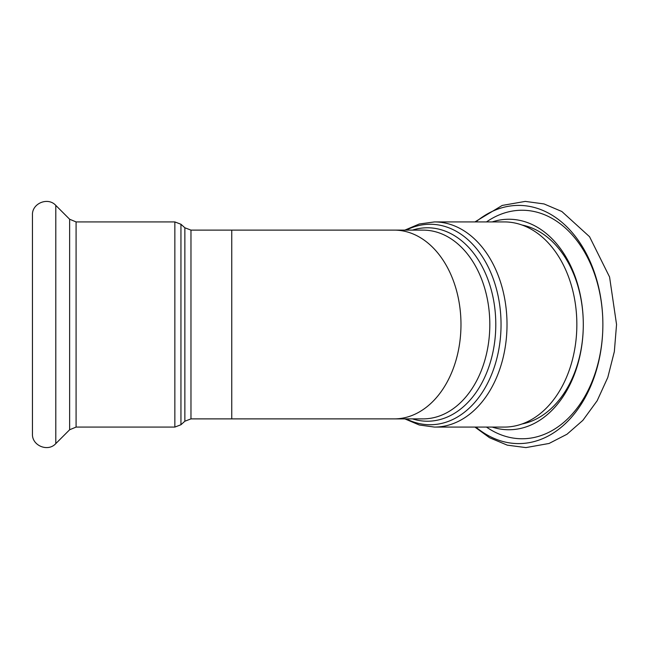 <?xml version="1.0" encoding="UTF-8"?>
<svg xmlns="http://www.w3.org/2000/svg" width="649" height="649" viewBox="0 0 649 649"><rect width="100%" height="100%" fill="white"/><g stroke="black" fill="none" stroke-linecap="round" stroke-linejoin="round"><path stroke-width="0.97" d="M32.45 324.5L32.45 433.93C31.817 445.636 47.969 452.329 55.798 443.6L55.798 205.4C47.969 196.679 31.817 203.364 32.45 215.079L32.45 324.5M412.44 230.119A96.717 68.388 90 0 1 495.787 324.5A96.717 68.388 90 0 1 412.44 418.881M394.243 230.119A94.381 66.733 -90 0 1 460.977 324.5A94.381 66.733 -90 0 1 394.243 418.881L423.083 418.881A94.381 66.733 -90 0 0 489.817 324.5A94.381 66.733 -90 0 0 423.083 230.119L231.75 230.119L231.75 418.881L190.968 418.881L190.968 230.119L231.75 230.119M406.274 418.881A100.246 70.887 -90 0 0 501.044 324.5A100.246 70.887 -90 0 0 406.274 230.119M404.846 230.119L419.286 224.002L434.473 221.917A102.583 72.542 90 0 1 507.015 324.5A102.583 72.542 90 0 1 434.473 427.083L419.286 424.998L404.846 418.881M434.473 221.917L504.314 221.917A102.583 72.542 90 0 1 576.847 324.5A102.583 72.542 90 0 1 504.314 427.083L434.473 427.083M475.879 221.917A119.1 84.216 90 0 1 560.428 221.082A119.1 84.216 90 0 1 602.872 324.5A119.1 84.216 90 0 1 560.428 427.918A119.1 84.216 90 0 1 475.879 427.083M492.21 221.917A105.26 74.424 90 0 1 583.297 324.5A105.26 74.424 90 0 1 492.21 427.083M522.072 225.041A100.425 71.009 90 0 1 583.297 324.5A100.425 71.009 90 0 1 522.072 423.967M486.499 221.917A114.265 80.792 90 0 1 602.872 324.5A114.265 80.792 90 0 1 486.499 427.083M190.968 230.119L184.868 227.783L184.868 421.217L190.968 418.881M184.868 421.217L180.949 424.746L180.949 224.254L184.868 227.783M174.849 427.083L76.087 427.083L76.087 221.917L174.849 221.917L174.849 427.083L180.949 424.746M76.087 221.917L69.638 219.24L69.638 429.76L55.798 443.6M474.922 427.083L489.557 437.734L507.275 445.149L525.933 447.599L549.078 443.462L567.007 434.23L582.867 420.357L597.153 400.757L607.78 377.475L614.335 351.644L616.55 324.5L609.573 277.001L589.543 236.707L561.831 211.493L544.049 203.94L525.284 201.401L502.212 205.433L474.922 221.917M174.849 221.917L180.949 224.254M394.243 418.881L231.75 418.881M69.638 219.24L55.798 205.4M76.087 427.083L69.638 429.76"/></g></svg>
